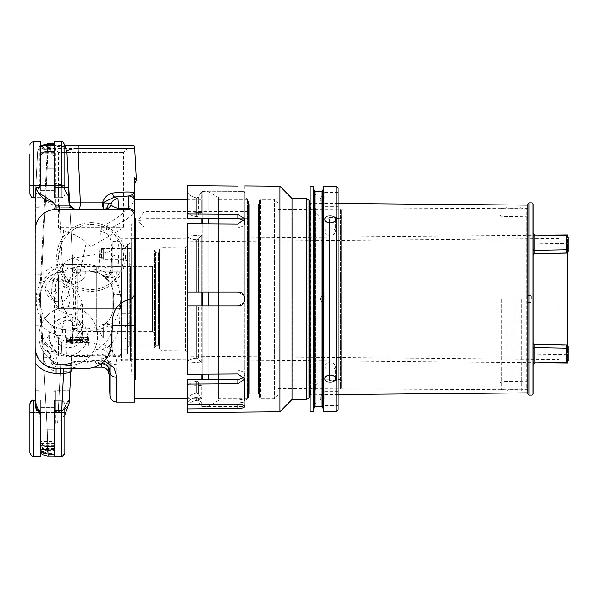 <?xml version="1.0" encoding="UTF-8"?>
<svg xmlns="http://www.w3.org/2000/svg" width="598" height="598" viewBox="0 0 598 598"><rect width="100%" height="100%" fill="white"/><g stroke="black" fill="none" stroke-linecap="round" stroke-linejoin="round"><path stroke-width="0.45" stroke-dasharray="2.99 2.24" d="M323.466 186.292L323.466 411.708M336.046 411.708L336.046 186.292M324.864 219.302C324.55 214.615 335.657 214.615 335.343 219.302C335.665 224.168 324.55 224.183 324.864 219.302L324.864 231.658A5.24 3.708 180 0 1 330.103 227.95A5.24 3.708 180 0 1 335.343 231.658A5.24 3.708 180 0 1 330.103 235.365A5.24 3.708 180 0 1 324.864 231.658A5.24 3.708 180 0 0 330.103 235.365A5.24 3.708 180 0 0 335.343 231.658A5.24 3.708 180 0 0 330.103 227.95A5.24 3.708 180 0 0 324.864 231.658L324.864 219.302M324.864 378.698C324.55 373.825 335.657 373.825 335.343 378.698C335.665 383.378 324.55 383.385 324.864 378.698L324.864 366.342A5.24 3.708 0 0 0 330.103 370.05A5.24 3.708 0 0 0 335.343 366.342A5.24 3.708 0 0 0 330.103 362.635A5.24 3.708 0 0 0 324.864 366.342A5.24 3.708 -0 0 1 330.103 362.635A5.24 3.708 -0 0 1 335.343 366.342A5.24 3.708 -0 0 1 330.103 370.05A5.24 3.708 -0 0 1 324.864 366.342L324.864 378.698M318.921 218.793L318.921 379.207L318.921 218.793L329.408 218.793L329.408 379.207L329.408 218.793M336.397 379.558L336.397 218.442L336.397 379.558L339.888 379.558L339.888 218.442L339.888 379.558L341.637 380.567L341.637 217.433L341.637 380.567M310.183 186.292L310.183 411.708M310.183 194.156L310.183 403.844L310.183 194.156L314.727 194.156L314.727 403.844L315.774 402.798L315.774 195.202L315.774 402.798M341.637 387.945L341.637 210.055L341.637 387.945L340.591 388.992L340.591 209.008L340.591 388.992L338.139 388.992L338.139 209.008L338.139 388.992M313.502 186.292L313.502 411.708M292.706 211.976L292.706 386.024L292.706 211.976L310.183 211.976L310.183 386.024L310.183 211.976L315.251 209.053L315.251 388.947L315.251 209.053L315.774 208.149L315.774 389.851L315.774 208.149M292.706 299L292.706 217.964L292.706 299M318.921 382.526L318.921 215.474L318.921 382.526L317.172 384.275L317.172 213.725L313.165 214.241L313.165 383.759L313.165 214.241L309.443 217.964L309.443 380.036L313.165 383.759L314.399 384.275L314.399 213.725L314.399 384.275L317.172 384.275L317.172 213.725L318.921 215.474M292.706 380.036L309.443 380.036L309.443 217.964L292.706 217.964M292.706 386.024L310.183 386.024L315.251 388.947L315.774 389.851M336.397 217.567L336.397 380.433L336.397 217.567L329.408 217.567L329.408 380.433L329.408 217.567M338.139 398.604L338.139 391.615L338.139 398.604M338.139 299L338.139 292.011L338.139 299M338.139 199.396L338.139 192.406L338.139 199.396M338.139 409.608L338.139 188.392M324.161 299L324.161 292.011L324.161 299M324.161 199.396L324.161 192.406L324.161 199.396M324.161 398.604L324.161 391.615L324.161 398.604M520.043 299L520.043 389.687L520.043 299M514.803 299L514.803 389.687L514.803 299M513.054 299L513.054 389.687L513.054 299M507.814 299L507.814 389.687L507.814 299M506.065 299L506.065 389.687L506.065 299M501.7 299L501.7 389.687L501.7 299M499.95 299L499.95 210.055L499.95 299M521.792 299L521.792 389.687L521.792 299M527.907 299L527.907 389.687L527.907 299M527.907 203.94L527.907 394.06M533.154 394.06L533.154 203.94M533.154 342.714L533.154 364.675L533.154 342.714A1.749 1.749 0 0 0 534.866 344.463L566.381 345.016L534.866 344.463A1.749 1.749 0 0 1 533.154 342.714A1.749 1.749 0 0 0 534.866 344.463L534.866 347.535L566.381 348.111L566.381 362.373M541.175 253.425L566.381 252.984L534.866 253.537L534.866 250.465A1.749 1.323 180 0 1 533.154 249.134L533.154 233.325M533.154 254.688L533.154 245.501L533.154 254.688A1.749 1.45 0 0 1 534.866 253.238L534.866 243.752L534.866 253.238L566.381 252.692L566.381 243.199L566.381 252.692L534.866 253.238A1.749 1.45 180 0 0 533.154 254.688M568.1 237.369L568.1 251.242A1.749 1.45 0 0 1 566.381 252.692L566.381 249.889L534.866 250.465L534.866 235.074M534.866 253.238L534.866 253.537A1.749 1.749 0 0 0 533.154 255.286A1.749 1.749 0 0 1 534.866 253.537A1.749 1.749 89 0 0 533.154 255.286A1.749 1.749 0 0 1 534.866 253.537L557.224 253.148M566.381 345.016L534.866 344.762A1.749 1.45 -0 0 1 533.154 343.312A1.749 1.45 180 0 0 534.866 344.762L566.381 345.308L566.381 354.801L566.381 345.308A1.749 1.45 -0 0 1 568.1 346.758A1.749 1.45 180 0 0 566.381 345.308L566.381 348.111A1.749 1.353 180 0 0 568.1 346.758L568.1 360.631M557.224 344.852L541.175 344.575M534.866 362.926L534.866 347.535A1.749 1.323 180 0 0 533.154 348.866M531.188 299L531.188 295.502L531.188 299M159.33 249.015L159.33 348.985L159.33 249.015L161.056 247.266L185.567 247.056L185.567 350.944L185.567 247.056L187.301 245.307L187.301 352.693L187.301 245.307M567.517 361.925L567.517 345.457M567.517 252.543L567.517 236.075M567.517 234.984L567.517 363.016M119.847 243.177L119.847 354.823L119.847 243.177L121.596 244.186L121.596 353.814L121.596 244.186L127.538 244.186L127.538 353.814L127.538 244.186M119.847 238.886L119.847 359.114L119.847 238.886L542.222 235.201M159.33 251.967L159.33 346.033L159.33 251.967L129.28 251.967L129.28 346.033L129.28 251.967L127.538 250.218L127.538 347.782L127.538 250.218M558.981 359.45L558.981 238.55L558.981 359.45L189.028 356.221L189.028 241.779L558.981 238.55M187.301 243.528L187.301 354.472L187.301 243.528L189.028 241.779L189.028 356.221L187.301 354.472M29.9 452.768L29.952 403.224M29.9 428.31L29.9 444.037L29.9 428.31M64.846 428.31L64.846 444.037L64.846 412.583L64.846 444.037L29.9 444.037L29.9 412.583L29.9 444.037L64.846 444.037L64.846 428.31M64.846 409.503L64.846 403.844L64.846 409.503M54.366 428.31L54.366 400.346L54.366 428.31M54.366 456.125L54.366 400.346L54.366 456.267L61.355 456.267L61.355 400.346L61.355 456.267L61.355 400.346L54.366 400.346L61.355 400.346C62.207 399.464 63.366 400.623 64.846 403.844L64.846 452.768L64.846 403.844C63.366 400.623 62.207 399.464 61.355 400.346L61.355 410.721M40.387 428.31L40.387 400.346L40.387 428.31M40.387 441.944L40.387 400.346L40.387 456.267L33.398 456.267L33.398 400.346L33.398 456.267L33.398 400.346L32.225 400.555M54.366 449.277L54.366 407.343L54.366 449.277L40.387 449.277L40.387 407.343L40.387 449.277L54.366 449.277M30.169 402.506L30.408 402.028M30.819 401.482L31.335 401.019M64.846 153.963L29.9 153.963L64.846 153.963L64.846 185.417L64.846 153.963L64.846 185.417L29.9 185.417L29.9 153.963L29.9 194.156L29.9 145.232C30.109 143.109 31.275 141.943 33.398 141.733L33.398 197.654L33.398 141.733L33.398 197.654L40.387 197.654L40.387 156.056M64.846 187.279L64.846 194.156C64.644 196.279 63.478 197.445 61.355 197.654C63.478 197.445 64.644 196.279 64.846 194.156L64.846 145.232L64.846 194.156L64.846 145.665L39.909 145.665L64.846 145.949M61.355 187.279L61.355 197.654L54.366 197.654L54.366 141.733L61.355 141.733L61.355 197.654L61.355 141.733L61.355 197.654L54.366 197.654L54.366 141.733L54.366 197.654L54.366 145.665L54.366 147.512L55.412 146.458L64.846 146.458M54.366 190.657L54.366 148.723L54.366 190.657L40.387 190.657L40.387 148.723L40.387 190.657L40.387 148.723L40.387 190.657L54.366 190.657L54.366 148.723L54.366 190.657M29.9 194.156L29.9 145.232M29.9 153.963L29.9 185.417L64.846 185.417M33.398 141.733L40.387 141.733L40.387 197.654L35.215 197.654L37.622 151.668L39.909 145.665L37.622 151.668L35.215 197.654M201.765 235.044L198.289 239.073L201.765 235.044L187.167 236.09C189.372 238.467 192.541 239.686 196.682 239.746C192.526 239.708 189.357 238.49 187.167 236.09L201.765 235.044L201.765 292.011L201.765 235.044M196.682 239.746L198.289 239.073L196.682 239.746L196.682 292.011L187.167 292.011L187.167 228.115L187.167 292.011L198.289 292.011L196.682 292.011L196.682 239.746M243.782 220.453L243.782 191.599L201.765 191.764L198.289 197.056L196.682 197.841C192.534 197.325 189.357 195.299 187.167 191.764L187.167 211.871L187.167 191.764C189.372 195.307 192.549 197.333 196.682 197.841L198.289 197.056L201.765 191.764L243.782 191.599L243.782 220.453L237.84 218.233L187.167 218.233L187.167 211.871C189.372 214.525 192.541 216.14 196.682 216.708C192.526 216.155 189.357 214.54 187.167 211.871L201.765 212.634L201.765 191.764L201.765 212.634L198.289 216.229L201.765 212.634L187.167 211.871L187.167 218.233L187.167 213.897L237.84 214.211L244.829 219.04L244.829 299L244.829 192.586L244.829 223.749L243.782 220.453L244.829 223.749L243.782 225.655L237.84 228.115L243.782 225.655L244.829 223.749M198.289 216.229L196.682 216.708L198.289 216.229L198.289 197.056L198.289 216.229M244.829 219.04L237.84 224.093L237.84 228.115L187.167 228.115L237.84 228.115L237.84 224.093L187.167 223.779L187.167 292.011L237.84 292.011L243.782 295.315L237.84 292.011C246.862 291.592 246.847 306.408 237.84 305.989L187.167 305.989L187.167 361.91C189.372 359.533 192.541 358.314 196.682 358.254C192.526 358.292 189.357 359.51 187.167 361.91L201.765 362.956L201.765 305.989L201.765 362.956L198.289 358.927L201.765 362.956L187.167 361.91L187.167 374.221L237.84 373.907L237.84 369.885L243.782 372.345L237.84 369.885L237.84 373.907L244.829 378.96L244.829 197.609L244.829 378.96L237.84 383.789L187.167 384.103L187.167 404.786L237.84 404.36L237.84 403.067L243.782 402.185L237.84 403.067L201.765 403.067L201.765 406.468L201.765 403.067L237.84 403.067L237.84 408.471L187.167 408.89L187.167 412.583M201.765 292.011L237.84 292.011L201.765 292.011M187.167 185.634L187.167 213.897M198.289 358.927L196.682 358.254L198.289 358.927L198.289 305.989L201.765 305.989L196.682 305.989L198.289 305.989L198.289 358.927M201.765 385.366L198.289 381.771L201.765 385.366L187.167 386.129C189.372 383.475 192.541 381.86 196.682 381.292C192.526 381.845 189.357 383.46 187.167 386.129L201.765 385.366L201.765 398.956L201.765 385.366M187.167 404.786L187.167 398.956C189.357 395.57 192.526 393.641 196.682 393.178L198.289 393.925L198.289 381.771L198.289 393.925L201.765 398.956L198.289 393.925L196.682 393.178L196.682 381.292L198.289 381.771L196.682 381.292L196.682 393.178C192.526 393.641 189.357 395.57 187.167 398.956L187.167 403.067C189.357 399.681 192.526 397.752 196.682 397.289L198.289 398.029L201.765 403.067L198.289 398.029L198.289 401.183L198.289 398.029L196.682 397.289L196.682 400.406L196.682 397.289C192.526 397.752 189.357 399.681 187.167 403.067L187.167 408.89M187.167 361.91L187.167 305.989L196.682 305.989L187.167 305.989L187.167 361.91M244.829 400.099L244.829 374.251L243.782 377.547L243.782 400.122L237.84 398.956L201.765 398.956L237.84 398.956L243.782 400.122L243.782 377.547L237.84 379.767L187.167 379.767L187.167 384.103M279.924 186.225L279.924 411.775M237.84 408.471C241.928 408.382 244.253 407.739 244.821 406.543C244.253 405.227 241.928 404.502 237.84 404.36L237.84 398.956L237.84 404.36M201.765 305.989L237.84 305.989L243.782 302.685L237.84 305.989L201.765 305.989M187.167 369.885L237.84 369.885L187.167 369.885M527.907 390.913L527.907 207.087L527.907 390.913L526.853 389.859L526.853 208.141L526.853 389.859L278.033 388.558L278.033 209.442L278.033 388.558M527.907 392.871L527.907 205.129L527.907 392.871M278.033 299L278.033 398.776L278.033 299M278.033 398.776L247.624 398.776L247.624 199.224L247.624 398.776L244.829 400.391M292.011 198.521L292.011 399.479M338.139 203.47L310.526 203.23L310.526 394.77L310.183 203.171M309.487 200.898L309.487 397.102M309.487 202.184L309.487 395.816L309.487 202.184M243.782 377.547L244.829 374.251L243.782 372.345L243.782 302.685L243.782 372.345L244.829 374.251L244.829 378.96M243.782 302.685L244.829 299L243.782 295.315L244.829 299L243.782 302.685M243.782 402.185L244.821 400.331L244.821 406.543L244.821 400.331L243.782 402.185L243.782 406.468L243.782 402.185M243.782 191.599L244.829 192.586L243.782 191.599M243.782 400.122L244.821 400.331L243.782 400.122M126.836 347.924L126.836 250.076L126.836 347.924L154.493 347.924L154.493 250.076L154.493 347.924L155.712 346.705L155.712 251.295L155.712 346.705M126.836 299L126.836 248.118L126.836 299M119.847 299L119.847 356.662L119.847 241.338L119.847 299L113.777 299L112.349 326.246C111.789 333.893 108.701 340.157 103.103 345.024L96.293 349.808L95.209 353.904L87.6 355.362L66.557 355.362L55.45 352.2C56.982 352.641 55.988 351.729 52.475 349.471L45.074 341.802C43.572 339.903 42.585 336.689 42.122 332.174L40.387 299L40.634 294.223L40.387 299L42.017 332.174C42.458 337.564 43.594 341.772 45.433 344.799L52.25 349.837C54.47 351.377 54.433 351.908 52.131 351.422L47.339 350.406L46.382 350.959L43.878 349.307L42.944 348.103L41.912 344.799L45.433 344.799A6.989 5.33 148.7 0 0 45.074 341.802M110.062 325.2C107.348 323.854 104.979 324.011 102.961 325.663C109.187 321.485 112.641 315.423 113.328 307.477A6.294 0.867 -177 0 1 119.615 306.938C118.927 314.458 115.75 320.543 110.062 325.2L112.858 330.208L112.858 356.662L112.858 241.338L112.858 270.199L109.972 275.484C115.818 280.342 119.099 286.651 119.809 294.395L119.847 295.098M119.615 306.938L119.847 302.902M112.858 330.208L112.858 270.199C112.588 271.97 110.667 272.98 107.079 273.226C102.101 270.363 96.472 268.958 90.186 269.003L77.015 269.212L76.215 271.044L61.848 271.253L62.356 264.533C54.141 265.363 47.235 268.816 41.636 274.886L36.433 294.343L36.194 299L40.387 299L39.513 299L47.406 148.356L48.102 145.665L47.406 148.356L39.513 299L41.912 344.799L39.513 299M102.512 324.893A6.294 3.095 -121.4 0 1 102.714 324.744A6.294 3.095 -121.4 0 1 107.079 326.471L107.079 345.674L76.395 340.269C74.062 340.135 72.702 341.226 72.298 343.521L72.874 331.217L64.659 329.468A3.498 1.256 88.1 0 1 65.07 329.244A3.498 1.256 88.1 0 1 65.189 329.259C71.401 329.027 75.116 328.631 76.335 328.055L89.02 328.317C94.23 328.377 98.73 327.241 102.512 324.893L102.968 324.669A6.294 6.272 0 0 1 112.858 329.812C112.588 327.883 110.667 326.77 107.079 326.471C102.086 329.094 96.435 330.328 90.111 330.163L77 329.715L76.978 330.096L76.365 324.886C75.191 317.261 74.929 308.628 75.572 299C74.929 289.365 75.191 280.731 76.365 273.114L77.015 269.212A3.498 2.512 -179.7 0 1 72.926 266.962L72.896 265.833A3.498 2.616 177 0 0 76.993 268.218L76.978 267.904A3.498 2.639 -3 0 1 72.881 265.505L69.301 197.288L62.626 185.552L58.118 183.638L62.282 185.268L68.755 197.183L62.543 186.053L58.156 184.139L54.366 184.326L58.156 184.139M72.874 331.217A3.498 3.461 53.1 0 1 76.335 328.055L76.978 330.096A3.498 2.639 3 0 0 72.881 332.495L72.493 326.814A10.487 0.546 3 0 1 62.715 326.658L70.549 299L73.86 299L72.493 326.814A3.498 2.078 -12.1 0 1 76.365 324.886M108.799 373.772L108.799 363.928C108.021 356.333 103.491 352.999 95.209 353.904A6.989 3.125 69.5 0 1 97.384 354.801L87.6 356.43L89.02 328.317A6.294 1.413 -88.8 0 1 89.147 328.295A6.294 1.413 -88.8 0 1 90.111 330.163M76.335 328.055L89.147 328.295C94.439 328.302 98.962 327.121 102.714 324.744L102.714 324.744C101.421 323.451 113.635 322.217 112.858 329.812M87.764 337.489L66.834 336.719L66.767 337.937L70.265 337.937L70.287 337.481L87.764 337.489L87.764 339.926L87.779 337.182M77.209 337.877A10.487 0.912 180 0 1 87.697 338.789A10.487 0.912 180 0 1 77.164 339.701A10.487 0.912 180 0 1 66.722 338.789A10.487 0.912 180 0 1 77.209 337.877M66.67 339.814L87.637 339.821L80.625 340.277A6.989 0.605 180 0 1 73.621 340.882A6.989 0.605 180 0 1 66.647 340.269L66.67 342.25L87.637 342.258L87.637 339.821M87.637 342.258L80.625 342.714A6.989 0.605 180 0 1 73.621 343.319A6.989 0.605 180 0 1 66.647 342.706L66.67 342.25M40.761 306.198C42.286 318.704 49.208 326.336 61.534 329.087L61.527 329.109C49.223 326.351 42.301 318.712 40.761 306.198L36.56 306.079L41.763 325.521C47.294 331.516 54.119 334.962 62.229 335.844L61.527 329.109L65.189 329.259L66.557 356.43L54.687 354.009L51.308 351.415M119.331 324.856A6.989 1.749 3 0 0 112.349 326.246L113.777 299L113.523 294.223L113.777 299L120.774 299L119.331 324.856C118.546 334.095 114.584 341.54 107.453 347.206L96.293 349.808C105.741 346.556 110.929 356.229 109.935 360.452A6.989 4.455 180 0 0 116.916 364.668C117.26 357.813 114.106 351.99 107.453 347.206A6.989 2.243 50.1 0 0 103.103 345.024M119.809 294.395A6.294 0.501 177 0 1 113.523 294.223L120.504 294.186C120.049 287.72 117.724 282.047 113.53 277.18C116.543 274.19 118.12 270.632 118.254 266.506L118.591 255.032C120.116 243.924 116.946 235.104 109.083 228.571C119.854 224.041 128.406 218.726 134.744 212.626L134.744 199.65C130.072 208.089 120.751 216.259 106.78 224.16C103.544 225.685 101.413 228.249 100.397 231.852L99.051 266.431L111.101 268.24L111.624 257.641L111.288 268.345L108.993 273.361C105.383 275.484 102.878 275.828 101.481 274.407C108.776 278.915 112.79 285.523 113.523 294.223C112.82 286.091 109.307 279.804 102.991 275.372L102.535 275.065C98.82 272.516 94.335 271.178 89.095 271.044L65.062 271.044C50.045 272.591 41.897 280.32 40.634 294.223C42.234 281.516 49.298 273.854 61.848 271.253L64.846 271.044M90.186 269.003A6.294 1.48 90 0 1 89.095 271.044L97.713 272.606A6.989 0.927 110.6 0 1 99.051 266.431L89.334 264.421L89.095 271.044L76.215 271.044A3.498 3.431 -90 0 1 72.807 267.911L72.926 266.962M61.848 271.253L64.591 270.782A3.498 1.263 -90 0 0 65.062 271.044A6.989 3.207 90 0 0 68.262 264.421C51.092 266.843 41.845 276.777 40.529 294.223L36.433 294.343A10.487 0.546 3 0 0 35.14 294.306L35.14 274.669A10.487 0.546 3 0 1 41.636 274.886L47.227 168.232L48.027 143.52M40.387 184.909L40.387 145.665L40.387 190.837L40.387 157.79L41.419 154.785L53.334 154.785L54.366 157.79L54.366 143.939L54.366 183.638L58.118 183.638L62.356 264.533A10.487 0.546 -3 0 1 72.829 264.533L72.298 254.479L72.881 265.505L72.493 271.186L73.86 299L75.572 299M54.366 157.79L54.366 190.837L54.366 145.665L47.96 145.665L47.227 168.232L54.366 168.232L54.366 184.326M40.387 154.105L40.387 168.008A10.487 0.546 3 0 1 47.227 168.232L54.366 168.232L54.366 143.64L54.366 154.105L50.867 149.463L43.878 149.463L40.671 153.11L40.387 190.837L40.387 154.785L54.366 154.785M40.387 153.723L54.366 153.723L54.366 190.837L54.366 154.105M48.012 144.253L40.387 147.444L43.878 148.917L48.012 147.437L50.867 147.437L54.366 143.939M35.267 401.437L35.14 362.754L35.267 401.437L40.387 415.154L40.387 451.071L48.027 454.226L47.227 429.768A10.487 0.546 -3 0 1 40.387 429.992L40.387 414.504L35.252 401.146L35.14 399.03L35.14 306.116A10.487 0.546 177 0 0 36.56 306.079L36.194 299C38.182 299.142 39.348 300.248 39.685 302.311C39.348 300.248 38.182 299.142 36.194 299L35.14 299L35.14 306.116L35.14 299L40.372 299L47.227 168.232A10.487 0.546 -177 0 0 40.387 168.008L40.387 147.691M40.387 157.79L40.387 147.444L42.413 145.665M40.387 182.846L35.267 196.563L35.14 198.97L35.267 196.563M35.252 196.854L35.14 198.97L35.252 196.854L40.387 183.496M40.387 444.89L54.366 444.89L54.366 454.48L48.027 454.48C44.192 454.009 41.651 452.925 40.387 451.236L40.387 407.163L40.387 441.533L54.366 441.533L54.366 453.987L48.004 453.665L40.387 450.227L40.387 443.148L41.03 443.723C41.696 447.745 44.02 450.002 48.004 450.496L47.227 429.768A10.487 0.546 177 0 1 40.387 429.992L40.387 418.989L39.333 414.362L35.349 403L35.14 399.03L35.252 401.146M54.366 454.226L54.366 411.461L58.268 411.461L62.715 326.658M64.846 414.997L57.67 422.973L55.412 422.973L54.702 429.768L47.227 429.768L54.366 429.768L47.227 429.768L40.372 299L70.549 299L62.715 271.343A10.487 0.546 177 0 1 72.493 271.186A3.498 2.078 12.1 0 0 76.365 273.114M54.366 444.89L54.366 407.163L54.366 454.061L54.366 412.059L54.366 412.672L58.238 412.463L58.238 412.059L54.366 412.059M54.366 456.102L54.366 453.531L41.03 453.531L40.387 452.888L40.387 407.163L40.387 450.309L48.012 453.747L47.227 429.768L41.763 325.521A10.487 0.546 177 0 1 35.14 325.738M54.366 411.461L54.366 412.672M97.384 354.801C100.681 354.958 102.161 356.079 101.817 358.172A6.989 6.07 180 0 1 108.799 363.928L109.935 360.452L109.935 363.517M108.44 367.045L108.911 368.084L104.246 363.958L96.061 363.763L95.112 360.4L103.678 361.192L108.44 367.045L108.799 369.302M86.919 368.323L87.286 361.424L95.112 360.4A6.989 3.536 -106 0 1 95.426 360.273A6.989 3.536 -106 0 1 97.347 360.669L87.286 361.932L74.578 361.932C71.371 363.621 66.916 364.586 61.213 364.81L57.857 364.571L57.857 371.194A13.978 13.963 180 0 1 43.878 357.23L43.878 349.307M127.755 209.479A6.989 6.989 0 0 1 134.744 216.469L134.744 292.646C134.602 295.547 133.242 297.662 130.663 299A6.989 6.989 0 0 1 129.235 299.478A20.967 20.967 0 0 0 112.73 318.869L111.43 343.693C110.959 350.525 108.014 356.124 102.602 360.474L96.061 363.763L101.817 363.076C102.168 361.588 100.681 360.788 97.347 360.669M111.43 343.693L111.363 345.046M134.677 199.254L134.744 199.717A6.989 6.354 0 0 0 134.737 199.381L134.744 299M134.744 212.626L134.744 402.095M134.744 199.65L134.744 189.902M187.167 199.396L201.145 199.396L201.145 398.604L201.145 199.396M118.733 209.479L76.574 209.479A6.989 6.989 0 0 1 69.592 202.857L69.062 192.691L69.592 202.857A6.989 6.989 0 0 0 76.574 209.479C74.795 209.479 74.795 209.479 76.574 209.479L56.107 209.479A20.967 20.967 0 0 0 52.901 209.726C45.463 211.019 40.014 215.392 36.56 222.86L35.14 230.409M66.909 151.668L64.629 145.665M35.14 299L36.194 299L35.14 299L35.469 192.691M55.412 187.279L55.412 146.458M36.284 188.684C39.887 197.108 46.188 202.752 55.195 205.607M54.366 184.909L54.366 147.512M54.366 153.723L54.366 150.18L40.387 150.18M54.366 145.665L54.366 150.18M120.504 294.186L120.774 299M42.944 348.103L47.227 429.768A10.487 0.546 -3 0 1 40.387 429.992L40.387 450.458M54.702 429.768L54.366 437.16L54.366 413.091M54.366 453.665L54.366 437.16M54.366 453.531L54.366 441.533M40.387 418.989L40.387 413.091M40.387 441.533L40.387 443.148M35.469 405.309L35.349 403M55.412 422.973L55.412 410.721M76.918 329.094A3.498 2.938 -177 0 0 72.911 331.808L72.702 335.844A10.487 0.546 -177 0 1 62.229 335.844L58.238 412.059L63.575 409.839L69.338 400.04L63.807 409.159L58.268 411.461L58.268 411.887L55.412 411.887L55.412 390.741L69.824 390.741L69.271 401.393M76.043 366.985L76.305 362.052A5.24 5.225 3 0 0 71.072 367L70.848 371.194A10.487 0.546 -177 0 1 60.383 371.194L61.25 364.571L62.185 364.526L70.235 365.296L71.072 367L70.811 371.934A5.24 5.225 3 0 1 76.043 366.985C75.273 367.635 71.169 367.994 63.739 368.054L56.107 368.054C43.4 366.783 36.411 359.749 35.14 346.967C36.381 359.727 43.37 366.753 56.107 368.039L63.739 368.054M57.857 364.578A6.989 6.982 180 0 1 50.867 357.597L50.867 357.484A6.989 6.683 180 0 0 57.857 364.167L57.094 359.092L54.687 354.009A6.989 5.173 143.6 0 1 49.283 352.79L50.867 357.484C50.71 354.39 49.215 352.215 46.382 350.959A6.989 6.989 0 0 1 41.912 344.799A6.989 6.989 0 0 0 46.382 350.959A6.989 6.989 0 0 1 50.486 355.205A6.989 6.085 161 0 0 57.094 359.092M108.993 273.361A6.989 0.987 -131 0 1 113.53 277.18C109.262 278.601 105.248 277.674 101.481 274.407L97.713 272.606M55.45 352.2L52.131 351.422M52.116 351.422L51.63 351.422M43.878 357.23L50.867 357.484M47.339 350.406L49.283 352.79M106.78 224.16A6.989 2.28 -111.7 0 0 109.083 228.571L100.397 231.852C113.605 231.396 111.355 248.491 111.624 257.641A6.989 2.983 -178.4 0 1 118.591 255.032M118.254 266.506A6.989 2.205 -178 0 0 111.288 268.345L111.101 268.24A6.989 6.974 118.6 0 1 100.785 274.019M76.305 362.052L74.959 361.424L74.578 361.932L74.959 361.424A5.24 4.904 -76.5 0 0 70.235 365.296M108.216 367.015A6.989 6.571 -0 0 0 101.817 363.076M58.268 411.887L63.014 409.824L68.247 400.525L69.338 400.04L72.298 343.521M72.911 331.808L70.998 368.323M62.715 271.343L58.156 184.326L62.902 186.352L69.301 197.288L72.829 264.533M64.591 270.782L72.807 267.911M64.659 329.468L61.534 329.087M35.14 294.306L35.14 274.669M40.387 450.548L40.387 429.992M40.387 146.929L48.027 143.774L54.366 143.774M35.14 198.97L35.14 207.259L35.14 198.97M39.333 186.531L39.333 187.047M35.14 399.03L35.14 390.741L35.14 399.03M39.333 410.953L39.333 411.469M40.387 414.504L40.387 415.154M39.333 414.362L39.333 410.721M39.333 187.279L39.333 146.45M54.366 152.326L40.387 152.326L40.387 154.785M40.387 152.326L40.387 145.665M54.366 453.747L48.012 454.061L48.012 450.563C44.828 450.324 42.66 448.694 41.494 445.674L40.387 444.852M40.387 447.491L48.027 451.894L54.366 451.894M41.419 154.785L43.878 152.326L50.867 152.326L50.867 147.437M53.334 154.785L50.867 152.326M53.409 143.939L50.867 146.106L48.027 146.106L43.878 147.437L43.878 149.463M55.412 411.887L54.366 412.104M69.353 399.763L68.247 400.525L62.812 410.482L58.238 412.463M69.884 389.694L68.777 390.741L55.412 390.741L54.366 391.787L55.412 390.741L55.412 412.463M69.301 197.288L68.74 196.906L69.316 197.564M55.412 184.139L55.412 207.259L54.366 206.213L55.412 207.259L55.412 183.459L58.118 183.459M55.412 183.459L54.366 183.287M113.328 307.477C112.663 315.258 109.322 321.238 103.297 325.409L102.961 325.663L102.968 324.669M109.972 275.484C107.319 276.844 104.994 276.807 102.991 275.372A6.294 6.294 0 0 0 112.858 270.199M102.535 275.065A6.294 2.99 123.3 0 0 107.079 273.226L107.079 252.326C110.667 251.422 112.596 249.127 112.858 245.442M76.574 209.479A6.989 6.989 0 0 1 69.592 202.857M72.896 332.084A3.498 2.609 -177 0 1 77 329.715M62.087 329.154L74.242 328.743L76.439 328.033M43.878 147.437L40.387 146.846L41.628 145.665M77.164 342.138A10.487 0.912 0 0 0 87.697 341.226A10.487 0.912 0 0 0 77.209 340.314A10.487 0.912 0 0 0 66.722 341.226A10.487 0.912 0 0 0 77.164 342.138M77.179 341.832A6.989 0.605 0 0 0 84.198 341.226A6.989 0.605 0 0 0 77.209 340.613A6.989 0.605 0 0 0 70.22 341.226A6.989 0.605 0 0 0 77.179 341.832M77.179 339.395A6.989 0.605 0 0 0 84.198 338.789A6.989 0.605 0 0 0 77.209 338.176A6.989 0.605 0 0 0 70.22 338.789A6.989 0.605 0 0 0 77.179 339.395M87.622 342.564L87.622 340.127M80.633 342.557L80.633 340.12M70.138 342.706L77.135 342.714L70.138 342.706L70.138 340.269L77.142 340.12L70.138 340.269L70.138 342.706M70.153 342.557L70.153 340.12M77.142 342.557L77.142 340.12M87.779 339.627L70.302 339.619L70.302 337.182M70.302 339.619L70.325 336.719M70.325 339.156L66.834 339.156L66.834 336.719M66.834 339.156L66.767 337.937M66.767 340.374L70.265 340.374L70.265 337.937M70.265 340.374L70.287 337.481M70.287 339.918L87.764 339.926M201.145 379.767L201.145 218.233M201.145 223.869L201.145 292.011M201.145 305.989L201.145 374.131M201.145 192.586L202.191 191.532L202.191 218.233M202.191 223.876L202.191 292.011M202.191 305.989L202.191 374.124M202.191 379.767L202.191 191.532L208.134 191.532L208.134 379.767M208.134 374.086L208.134 305.989M208.134 292.011L208.134 223.914M208.134 218.233L208.134 191.532L218.621 197.587L218.621 379.767M218.621 400.413L208.134 406.468L202.191 406.468L201.145 405.414M35.14 230.447A20.967 20.967 0 0 1 36.56 222.86A20.967 20.967 0 0 0 35.14 230.447M69.988 365.236A5.24 4.261 -125.5 0 1 71.528 362.508L71.528 362.508A5.24 4.261 -125.5 0 1 74.578 361.932M63.739 368.323L74.085 367.471L72.582 368.323M218.621 374.027L218.621 305.989M218.621 292.011L218.621 223.973M218.621 218.233L218.621 197.587M218.621 398.604L218.621 199.396L218.621 398.604L247.28 398.604L247.28 199.396L247.28 398.604L248.327 397.55L248.327 200.45L248.327 397.55M248.327 395.106L248.327 202.894L248.327 395.106L249.373 394.06L249.373 203.94L249.373 394.06L258.463 394.06L258.463 203.94L258.463 394.06L259.51 395.106L259.51 202.894L259.51 395.106M259.51 202.894L258.463 203.94L249.373 203.94L248.327 202.894M259.51 200.45L259.51 397.55L259.51 200.45L260.556 199.396L274.534 199.396L274.534 398.604L274.534 199.396L278.033 202.894L278.033 395.106L274.534 398.604L260.556 398.604L260.556 199.396L260.556 398.604L259.51 397.55M278.033 395.106L278.033 202.894M155.712 252.692L155.712 345.308L155.712 252.692L158.507 252.692L158.507 345.308L158.507 252.692L159.21 253.395L159.21 344.605L159.21 253.395M128.278 149.089L53.842 149.089M53.842 149.156L128.278 149.156M91.06 222.718A34.34 34.34 0 0 1 120.803 274.235A34.34 34.34 0 0 1 61.317 274.235A34.34 34.34 0 0 1 91.06 222.718M55.24 149.156L126.881 149.156L55.24 149.156L58.507 152.423L123.614 152.423L58.507 152.423L58.507 227.793L91.06 227.793L58.507 227.793L64.801 231.142C69.921 231.747 87.622 240.65 86.075 243.707C87.682 240.276 66.572 230.761 63.993 230.91L63.792 230.835M91.06 224.504A32.554 32.554 0 0 1 123.614 257.065A32.554 32.554 0 0 1 91.06 289.619A32.554 32.554 0 0 1 58.507 257.065A32.554 32.554 0 0 1 91.06 224.504A32.554 32.554 0 0 1 123.614 257.065A32.554 32.554 0 0 1 91.06 289.619A32.554 32.554 0 0 1 58.507 257.065A32.554 32.554 0 0 1 91.06 224.504M91.06 227.793L123.614 227.793L91.06 227.793M248.544 226.926L248.544 380.036L248.544 211.692L248.544 226.926L143.841 226.926L138.056 221.327L143.841 218.711L143.841 211.692L143.841 226.926M71.184 258.314C79.923 256.856 90.328 271.372 83.66 278.309C81.485 280.776 78.615 281.979 75.049 281.92C65.025 282.121 59.456 268.106 65.885 261.461L71.184 258.314M51.458 290.74L55.928 291.682L51.458 290.74L53.035 282.121L54.523 278.623L58.559 272.426L58.559 308.613L58.559 277.764L72.605 284.812L82.173 280.073L79.317 271.918L79.317 272.382L74.488 272.382L67.058 297.864L60.226 301.908L58.559 301.153L58.096 301.9L51.555 293.715L52.138 282.607L58.559 277.764M248.544 218.711L143.841 218.711M58.559 301.153L58.559 308.613L47.534 290.262L58.559 308.613L58.559 278.1L64.726 282.032L71.999 279.625L80.065 272.404L79.407 271.918L58.559 272.426M58.096 301.9A12.229 9.874 -139.7 0 1 47.137 294.59A12.229 9.874 -139.7 0 1 47.496 283.116A12.229 9.874 -139.7 0 1 56.825 280.342A12.229 9.874 -139.7 0 1 66.827 288.057A12.229 9.874 -139.7 0 1 66.146 298.948A12.229 9.874 -139.7 0 1 60.226 301.908M79.317 272.038L74.488 272.382M55.928 291.682C54.754 286.965 55.629 282.435 58.559 278.1M135.44 217.964L135.44 380.036L135.44 217.964L248.544 217.964M103.29 338.214L103.29 326.882L103.29 338.214L103.29 326.882L103.29 338.214L99.888 332.548L103.29 338.214L106.788 338.214L103.29 338.214M131.246 265.527L124.96 259.233L103.29 259.233L103.29 247.901L103.29 259.233L99.888 253.567L103.29 247.901L124.96 247.901L124.96 259.233L124.96 247.901L131.246 241.614L131.246 265.527L131.246 241.614M79.407 271.918L121.461 271.918L121.461 308.613L121.461 271.918L121.461 308.613L121.461 271.918L79.317 271.918M135.44 375.185L135.44 222.815L135.44 375.185L134.393 374.139L134.393 223.861L134.393 374.139L131.246 374.139L131.246 223.861L131.246 374.139M106.788 326.882L124.96 326.882L124.96 338.214L124.96 326.882L106.788 326.882M121.461 290.262L121.461 313.681L121.461 290.262M124.96 338.214L124.96 326.882L124.96 338.214L131.246 344.508L131.246 320.595L131.246 344.508L131.246 320.595L131.246 344.508L124.96 338.214L106.788 338.214L124.96 338.214M130.551 313.681L130.551 266.85L130.551 313.681L130.551 266.85L130.551 313.681L131.246 314.376L131.246 266.147L131.246 314.376L131.246 266.147L131.246 314.376L130.551 313.681L121.461 313.681L130.551 313.681M131.246 258.807L101.54 258.807L101.54 248.327L101.54 258.807L98.393 253.567L101.54 248.327L131.246 248.327L131.246 258.807L131.246 248.327M68.269 306.819A29.354 29.354 0 0 1 93.692 350.854A29.354 29.354 0 0 1 42.847 350.854A29.354 29.354 0 0 1 68.269 306.819A29.354 29.354 0 0 1 97.616 335.403A29.354 29.354 0 0 1 69.802 365.49A29.354 29.354 0 0 1 38.922 336.943A29.354 29.354 0 0 1 68.269 306.819M131.246 361.558L131.246 313.33L131.246 361.558L130.551 360.856L130.551 314.025L130.551 360.856L121.461 360.856L121.461 314.025L121.461 360.856M87.345 336.173A19.076 19.076 0 0 1 68.269 355.249A19.076 19.076 0 0 1 49.193 336.173A19.076 19.076 0 0 1 68.269 317.097A19.076 19.076 0 0 1 87.345 336.173A19.076 19.076 0 0 1 68.269 355.249A19.076 19.076 0 0 1 49.193 336.173A19.076 19.076 0 0 1 68.269 317.097A19.076 19.076 0 0 1 87.345 336.173M121.461 319.093L121.461 355.788L121.461 319.093L77.934 319.093L82.322 328.085L73.868 340.793L65.773 341.705L58.559 337.9L58.559 355.788L58.559 340.703L65.773 344.381L73.868 343.506L80.095 338.304L82.315 330.612L79.923 322.247L77.934 319.1M82.128 336.173C80.319 352.611 53.476 350.413 54.366 333.908L57.655 324.938L65.862 320.207C75.58 319.721 81.066 324.288 82.322 333.916L82.128 336.173M58.559 319.624L58.559 319.16M58.559 337.9L54.366 328.736L55.068 324.901L47.534 337.444L58.559 355.788L121.461 355.788M55.068 324.901L54.366 329.954L58.559 340.703M77.082 291.204L77.082 266.499L65.862 285.926C67.634 285.739 71.371 287.496 77.082 291.204L82.322 302.207L77.082 312.926C71.648 315.026 68.209 315.213 66.767 313.494C61.123 305.556 59.254 293.199 65.862 285.926L65.862 286.053M96.3 266.499L96.3 331.501L96.3 266.499L77.082 266.499L77.082 331.501L66.767 313.494A13.978 13.941 0 0 1 65.862 285.926M96.3 331.501L77.082 331.501L77.082 312.926M96.3 266.446L96.3 331.554L96.3 266.446L152.445 266.446L152.445 331.554L152.445 266.446L155.712 263.18L155.712 334.82L155.712 263.18M310.183 403.844L314.727 403.844L314.727 194.156L315.774 195.202M314.01 190.418L314.01 407.582M314.877 191.188L314.877 406.812M322.09 191.188L322.09 406.812M322.957 407.582L322.957 190.418M526.883 299L526.883 216.857L526.883 299M528.961 202.894L528.961 395.106M532.1 395.106L532.1 202.894M566.381 235.627L566.381 249.889A1.749 1.353 180 0 1 568.1 251.242A1.749 1.45 180 0 1 566.381 252.692L566.381 252.984M161.056 247.266L161.056 350.734L161.056 247.266M198.289 239.073L198.289 292.011L198.289 239.073M196.682 216.708L196.682 197.841L196.682 216.708M196.682 358.254L196.682 305.989L196.682 358.254M243.782 295.315L243.782 225.655L243.782 295.315M306.408 198.648L306.408 399.352M308.972 199.994L308.972 398.006M306.931 198.798L306.931 399.202M237.84 186.075L237.84 191.764L237.84 186.075M237.84 218.233L237.84 214.211M237.84 379.767L237.84 383.789M112.858 352.558C112.596 348.873 110.667 346.578 107.079 345.674L107.079 252.326L76.395 257.731C74.062 257.865 72.702 256.774 72.298 254.479M40.671 153.11L54.074 153.11M40.387 443.215L54.366 443.215M109.935 372.218L109.935 395.472M108.455 367.097L104.187 361.469C102.116 359.301 94.85 359.966 95.418 360.273L87.286 361.424L74.959 361.424M68.262 264.421L89.334 264.421M40.529 294.223L40.283 299L42.017 332.174M134.714 148.356L47.406 148.356M116.916 402.095L116.916 364.668M40.387 445.809L54.366 445.809M57.67 422.973L60.383 371.194L57.857 371.194M50.867 358.06A6.989 6.75 0 0 0 57.857 364.81L57.857 364.167M87.6 356.43L66.557 356.43M101.817 358.172L101.817 367.15M62.185 364.526C64.808 364.459 72.059 363.008 71.528 362.508L74.9 361.394L87.286 361.394L87.286 361.932M40.387 449.606L54.366 449.606M48.004 450.496L54.366 450.496M41.03 443.723L54.366 443.723M48.012 450.563L54.366 450.563M54.366 445.674L41.494 445.674M54.366 448.537L41.995 448.537M43.878 152.326L43.878 148.917M50.867 146.106L50.867 149.463M54.366 454.48L48.027 454.48L48.027 451.894M48.027 146.106L48.012 147.437M80.625 342.714L80.625 340.277M77.135 342.714L77.135 340.277M329.408 379.207L318.921 379.207M336.397 218.442L339.888 218.442L341.637 217.433M336.397 380.433L329.408 380.433M338.139 209.008L340.591 209.008L341.637 210.055M338.139 292.011L324.161 292.011L319.96 299L324.161 305.989L338.139 305.989L324.161 305.989L319.96 299L324.161 292.011L338.139 292.011M335.343 378.698L335.343 366.342L335.343 378.698M338.139 192.406L324.161 192.406L319.96 199.396L324.161 206.385L338.139 206.385M335.343 219.302L335.343 231.658L335.343 219.302M338.139 391.615L324.161 391.615L319.96 398.604L324.161 405.594L338.139 405.594M527.907 208.313L521.792 208.313C520.447 207.521 519.864 207.521 520.043 208.313L514.803 208.313C513.458 207.521 512.875 207.521 513.054 208.313L507.814 208.313C506.469 207.521 505.886 207.521 506.065 208.313L501.7 208.313L499.95 210.055M527.907 389.687L521.792 389.687C521.979 390.479 521.396 390.479 520.043 389.687L514.803 389.687C514.99 390.479 514.407 390.479 513.054 389.687L507.814 389.687C508.001 390.479 507.418 390.479 506.065 389.687L501.7 389.687L499.95 387.945M527.907 217.904L526.883 216.857L501.7 216.416L499.95 214.637M527.907 380.096L526.883 381.143L501.7 381.584L499.95 383.363M568.1 241.457L566.381 243.199L534.866 243.752L533.154 245.501M533.154 352.499L534.866 354.248L566.381 354.801L568.1 356.543M527.907 302.498L531.188 302.498M527.907 295.502L531.188 295.502M159.33 348.985L161.056 350.734L185.567 350.944L187.301 352.693M119.847 359.114L542.222 362.799M127.538 347.782L129.28 346.033L159.33 346.033M127.538 353.814L121.596 353.814L119.847 354.823M64.846 412.583L29.9 412.583L64.846 412.583M54.366 407.343L40.387 407.343L54.366 407.343M33.398 400.346L35.215 400.346M54.366 148.723L40.387 148.723L54.366 148.723M187.167 406.468C189.349 402.895 192.519 400.877 196.682 400.406L198.289 401.183L201.765 406.468L243.782 406.468L244.829 405.414M278.033 209.442L526.853 208.141L527.907 207.087M244.829 197.609L247.624 199.224L278.033 199.224M338.139 394.531L310.183 394.83M244.829 185.926L244.829 192.586M126.836 250.076L154.493 250.076L155.712 251.295M126.836 248.118L119.847 248.118M126.836 349.882L119.847 349.882M112.858 356.662L119.847 356.662M112.858 241.338L119.847 241.338M40.387 190.837L54.366 190.837L40.387 190.837M40.387 407.163L54.366 407.163L40.387 407.163M187.167 398.604L201.145 398.604M69.263 207.259L55.412 207.259L69.824 207.259L74.929 209.479M61.25 364.571L57.857 364.571C53.611 364.152 51.279 361.827 50.867 357.597M94.394 367.15L57.857 367.15C53.611 366.731 51.286 364.406 50.867 360.16M40.634 294.223L41.127 290.449M61.25 364.578L62.17 364.541M39.333 207.259L35.14 207.259L39.333 207.259L40.387 206.213L39.333 207.259M39.333 390.741L35.14 390.741L39.333 390.741L40.387 391.787L39.333 390.741M40.372 450.466L48.004 453.987L54.366 453.987M54.366 454.061L48.012 454.061C45.844 454.405 43.303 453.232 40.38 450.548M63.807 409.159L63.014 409.824M63.575 409.839L62.812 410.482M69.854 207.798L69.286 207.259M102.991 275.372L109.838 282.54M89.095 271.044L100.307 273.757M101.481 274.407L109.613 282.181M87.697 341.226L87.697 338.789M66.722 341.226L66.722 338.789M84.198 341.226L84.198 338.789M70.22 341.226L70.22 338.789M218.621 199.396L247.28 199.396L248.327 200.45M155.712 345.308L158.507 345.308L159.21 344.605M80.065 272.404L86.075 243.707L91.06 246.585L123.614 227.793L123.614 152.423L126.881 149.156M135.44 380.036L248.544 380.036M248.544 211.692L143.841 211.692L138.056 221.327M54.523 278.631L52.131 282.607M65.885 261.461L47.496 283.116M83.66 278.317L82.173 280.073M67.066 297.871L66.146 298.948M63.777 230.835L53.035 282.121M99.888 332.548L103.29 326.882L99.888 332.548M121.461 308.613L58.559 308.613L121.461 308.613M131.246 223.861L134.393 223.861L135.44 222.815M121.461 266.85L130.551 266.85L131.246 266.147L130.551 266.85L121.461 266.85M124.96 326.882L131.246 320.595L124.96 326.882M121.461 314.025L130.551 314.025L131.246 313.33M58.268 319.579L58.754 319.093M82.322 333.916L82.322 330.612M82.322 328.085L82.322 302.207M54.366 333.908L54.366 329.954M54.366 328.736L54.366 299.643M155.712 334.82L152.445 331.554L96.3 331.554"/><path stroke-width="0.9" d="M336.046 186.292L336.046 411.708L323.466 411.708L323.466 186.292L336.046 186.292L338.139 188.392L338.139 409.608L336.046 411.708M324.864 219.302C324.55 224.175 335.657 224.175 335.343 219.302C335.665 214.622 324.55 214.615 324.864 219.302M324.864 378.698C324.55 383.385 335.657 383.385 335.343 378.698C335.665 373.832 324.55 373.817 324.864 378.698M310.183 411.708L310.183 186.292L313.502 186.292L313.502 411.708L310.183 411.708M322.09 406.812L322.09 191.188L322.957 190.418L322.957 407.582L322.09 406.812L314.877 406.812L314.01 407.582L314.01 190.418L313.502 186.292M322.09 191.188L314.877 191.188L314.01 190.418M322.957 407.582L323.466 411.708M527.907 299L527.907 203.94L528.961 202.894L528.961 395.106L527.907 394.06L527.907 299M532.1 395.106L532.1 202.894L533.154 203.94L533.154 394.06L532.1 395.106L528.961 395.106M534.866 253.238L534.866 235.074L533.154 233.325L533.154 249.134A1.749 1.323 0 0 0 534.866 250.465L566.381 249.889L566.381 235.627L568.1 237.369L568.1 251.242A1.749 1.749 0 0 1 566.381 252.984L541.175 253.425M566.381 252.984A1.749 1.749 0 0 0 568.1 251.242A1.749 1.749 0 0 1 566.381 252.984L566.381 249.889A1.749 1.353 0 0 1 568.1 251.242A1.749 1.749 0 0 1 566.381 252.984A1.749 1.749 0 0 0 568.1 251.242A1.749 1.749 0 0 1 566.381 252.984L557.224 253.148M534.866 253.537A1.749 1.749 0 0 0 533.154 255.286M541.175 344.575L534.866 344.463L534.866 347.535L566.381 348.111L566.381 362.373L568.1 360.631L568.1 346.758A1.749 1.749 0 0 0 566.381 345.016L557.224 344.852M568.1 346.758A1.749 1.749 0 0 0 566.381 345.016L566.381 348.111A1.749 1.353 -0 0 0 568.1 346.758A1.749 1.749 0 0 0 566.381 345.016A1.749 1.749 0 0 1 568.1 346.758A1.749 1.749 0 0 0 566.381 345.016L534.866 344.463A1.749 1.749 91 0 1 533.154 342.714M566.381 362.373L534.866 362.926L534.866 347.535A1.749 1.323 0 0 0 533.154 348.866M542.222 362.799L567.517 363.016L567.517 361.925M567.517 345.457L567.517 252.543M567.517 236.075L567.517 234.984L542.222 235.201M35.215 400.346L33.398 400.346C32.576 399.449 31.41 400.608 29.9 403.844L29.9 452.768C31.365 455.982 32.531 457.149 33.398 456.267C32.531 457.149 31.365 455.982 29.9 452.768M35.14 306.116L35.14 362.754A26.312 26.207 90 0 0 56.107 373.279L63.739 373.279C68 373.047 70.355 372.599 70.811 371.934L69.271 401.393C69.129 405.579 66.632 408.688 61.781 410.721L55.412 410.721L54.366 413.091L54.366 456.267L61.355 456.267C62.207 457.156 63.366 455.99 64.846 452.768L64.846 409.503L64.846 452.768C64.644 454.891 63.478 456.057 61.355 456.267L61.355 410.721M33.398 400.346L33.398 456.267L40.387 456.267L40.387 413.091L39.333 410.721L36.358 410.721L35.14 387.571L35.14 299M29.952 403.224L30.169 402.506M30.408 402.028L30.819 401.482M31.335 401.019L32.225 400.555M35.215 197.654L35.14 198.97L35.215 197.654L33.398 197.654C32.576 198.551 31.41 197.392 29.9 194.156L29.9 153.963M61.355 187.279L61.355 141.733L54.366 141.733L54.366 184.909L55.412 187.279L68.179 187.279L69.062 192.691L66.909 151.668C67.238 150.135 70.953 149.029 78.061 148.356L78.271 145.665L134.019 145.665L64.846 145.665L64.846 145.232L64.846 187.279M64.846 185.417L64.846 153.963M52.901 209.726C54.403 209.487 55.173 208.111 55.195 205.607L53.289 202.296L38.16 192.362L36.284 188.684L36.358 187.279L39.333 187.279L40.387 184.909L40.387 141.733L33.398 141.733L33.398 197.654C32.576 198.551 31.41 197.392 29.9 194.156M29.9 145.232C30.109 143.109 31.275 141.943 33.398 141.733M187.167 404.786L237.84 404.36C241.928 404.502 244.253 405.227 244.821 406.543C244.253 407.739 241.928 408.382 237.84 408.471L187.167 408.89L187.167 384.103L237.84 383.789L244.829 378.96L237.84 373.907L187.167 374.221L187.167 305.989L237.84 305.989C246.862 306.408 246.847 291.592 237.84 292.011L187.167 292.011L187.167 223.779L237.84 224.093L244.829 219.04L244.829 223.749M244.829 219.04L237.84 214.211L187.167 213.897L187.167 218.233L237.84 218.233L243.782 220.453M187.167 213.897L187.167 185.634L237.84 186.075C246.854 185.918 246.854 185.918 237.84 186.075L187.167 185.634M187.167 384.103L187.167 379.767L237.84 379.767L243.782 377.547M308.972 398.006L309.487 397.102L309.487 200.898L308.972 199.994L308.972 398.006L306.408 399.352L292.011 399.479L279.924 411.775L279.924 186.225L244.829 185.926M279.924 411.775L187.167 412.583L187.167 408.89M237.84 186.075C246.854 185.918 246.854 185.918 237.84 186.075M244.829 378.96L244.829 400.099M292.011 399.479L292.011 198.521L279.924 186.225M306.408 399.352L306.408 198.648L292.011 198.521M527.907 205.129L338.139 203.47M308.972 199.994L306.408 198.648M309.487 202.184L310.526 203.23M54.366 144.253L48.012 144.253L47.78 151.197L54.366 151.197M109.935 363.517L109.935 372.218L108.799 369.302A6.989 6.571 -0 0 0 108.216 367.015M108.799 369.302L109.935 395.472L109.935 372.218L108.918 368.084M56.107 209.479L127.755 209.479A6.989 6.989 0 0 1 134.744 216.469L134.744 292.646A6.989 6.989 0 0 1 129.235 299.478A20.967 20.967 0 0 0 112.73 318.869L111.363 345.046A24.555 24.466 93 0 1 86.919 368.323L56.107 368.323A21.05 20.967 90 0 1 35.14 347.274L35.14 230.447A20.967 20.967 0 0 1 56.107 209.479L56.107 205.981L55.195 205.607M130.663 299L134.744 299L134.744 325.618L112.379 325.618M134.326 192.593L132.136 194.769L128.69 195.987L114.607 196.981L102.557 202.924L108.365 203.066A6.989 4.246 90 0 1 104.142 209.479C103.222 209.121 102.684 206.945 102.512 202.931L102.482 202.857C104.321 197.407 107.707 194.141 112.641 193.049C122.926 191.809 130.155 191.659 134.326 192.593L134.744 177.905L134.744 198.342M104.471 360.878L114.158 367.972L116.916 377.248L116.916 402.095L134.744 402.095L134.744 325.618M134.744 216.469L134.744 199.396L187.167 199.396M134.744 177.905L136.381 180.133L134.744 183.99M134.019 145.665L134.714 148.356L78.061 148.356L80.334 202.857L102.482 202.857M69.062 192.691L69.592 202.857L80.334 202.857A6.989 1.615 90 0 1 78.719 209.479M75.116 209.479L69.973 205.981L68.994 202.834L69.592 202.857L66.909 151.668L64.846 146.458M78.271 145.665L68.912 145.665M40.387 145.665L47.96 145.665L40.387 145.665L40.387 156.056C42.017 153.103 44.484 151.488 47.78 151.197M68.994 202.834L68.179 187.279M36.358 187.279L35.14 198.97L35.14 230.447M54.366 145.665L47.96 145.665M64.846 145.949L65.204 146.458M54.366 456.125L48.087 456.102L47.78 446.803C44.484 446.512 42.017 444.897 40.387 441.944L40.387 452.888A10.487 10.487 0 0 0 42.944 454.914L47.474 456.125L54.366 456.125M41.03 453.531L42.944 454.914A10.487 10.487 0 0 1 40.387 452.888M47.78 446.803L54.366 446.803M35.14 387.571L35.469 405.309L36.358 410.721M64.846 414.997L69.181 403L69.824 390.741M70.848 371.194L69.181 403M109.935 372.218A6.989 5.307 0 0 0 116.916 377.248M70.998 368.323L69.338 400.04M127.755 209.479L128.69 208.612L118.733 208.612L118.733 209.479L127.927 209.479A6.989 6.937 90 0 1 134.744 215.168M112.641 193.049A4.193 1.973 85.5 0 0 114.607 196.981L117.963 198.753L118.733 208.612C113.029 206.886 110.51 205.353 111.176 204.015A6.989 6.795 -9.4 0 1 117.963 198.753M104.142 209.479A6.989 0.807 90 0 1 103.334 202.909A6.989 0.463 2.8 0 0 108.365 203.066L111.176 204.015A6.989 6.959 90 0 1 104.388 209.479M76.574 209.479A6.989 6.989 0 0 1 69.592 202.857A6.989 6.989 0 0 0 76.574 209.479M35.14 362.754L35.14 346.967M53.409 143.939L54.366 143.64M201.145 218.233L201.145 223.869M201.145 292.011L201.145 305.989M201.145 374.131L201.145 379.767M202.191 218.233L202.191 223.876M202.191 292.011L202.191 305.989M202.191 374.124L202.191 379.767M208.134 379.767L208.134 374.086M208.134 305.989L208.134 292.011M208.134 223.914L208.134 218.233M61.781 410.721L63.739 368.323M134.744 211.677A6.989 6.13 0 0 0 128.69 208.612L128.69 195.987A6.989 6.982 -0 0 1 134.744 199.478M132.136 194.769A6.989 6.354 0 0 1 134.737 199.381L134.744 199.717M218.621 379.767L218.621 374.027M218.621 305.989L218.621 292.011M218.621 223.973L218.621 218.233M314.877 406.812L314.877 191.188M306.931 399.202L306.931 198.798M237.84 408.471L237.84 404.36M237.84 214.211L237.84 218.233M237.84 383.789L237.84 379.767M69.973 205.981L56.107 205.981M108.799 373.772C108.216 369.721 105.891 367.516 101.817 367.15L101.817 363.263L106.437 365.229L108.956 368.166M48.012 144.253L54.366 143.939M41.628 145.665L48.027 143.52L48.027 143.939L42.413 145.665M56.107 373.279L56.107 368.323M314.01 407.582L313.502 411.708M322.957 190.418L323.466 186.292M532.1 202.894L528.961 202.894M566.381 235.627L534.866 235.074M534.866 362.926L533.154 364.675M61.355 141.733C62.207 140.844 63.366 142.01 64.846 145.232C63.366 142.01 62.207 140.844 61.355 141.733M527.907 392.871L338.139 394.531M310.526 394.77L309.487 395.816M134.744 398.604L187.167 398.604M134.714 148.356L136.374 180.065M53.289 202.296C46.749 201.272 41.711 197.96 38.16 192.362M101.817 367.15L94.394 367.15M116.916 402.095C112.835 401.729 110.51 399.524 109.935 395.472M54.246 143.52L48.027 143.52M70.811 371.934L72.582 368.323"/></g></svg>

